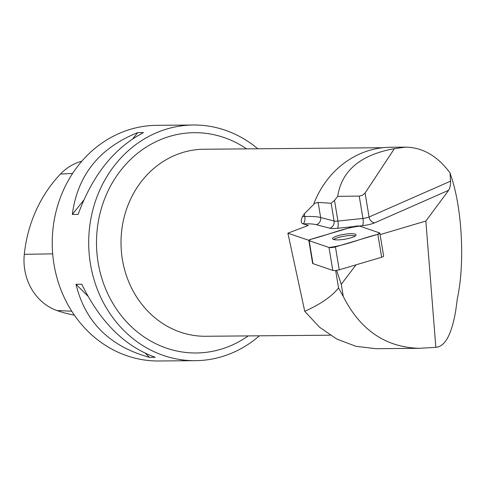 <?xml version="1.0" encoding="UTF-8"?>
<svg xmlns="http://www.w3.org/2000/svg" width="486" height="486" viewBox="0 0 486 486"><rect width="100%" height="100%" fill="white"/><g stroke="black" fill="none" stroke-linecap="round" stroke-linejoin="round"><path stroke-width="0.73" d="M379.845 233.165L383.636 256.092A4.453 0.923 170.6 0 1 381.644 257.228L339.24 269.803A4.453 0.923 170.6 0 1 332.795 270.404L312.972 263.637A4.453 0.923 170.6 0 1 312.62 263.357L308.829 240.43A4.453 0.923 -9.4 0 0 309.175 240.71L329.004 247.477A4.453 0.923 -9.4 0 0 335.443 246.876L377.847 234.301A4.453 0.923 -9.4 0 0 379.845 233.165A4.453 0.923 -9.4 0 0 379.493 232.885L359.67 226.118A4.453 0.923 -9.4 0 0 353.231 226.719L310.821 239.3A4.453 0.923 -9.4 0 0 308.829 240.43M340.923 239.726A11.877 2.46 -9.4 0 0 356.056 234.86A11.877 2.46 -9.4 0 0 343.936 234.367A11.877 2.46 -9.4 0 0 332.618 238.735A11.877 2.46 -9.4 0 0 340.923 239.726M359.154 226.008L362.465 225.656A11.968 2.485 -9.4 0 0 374.742 222.795L448.693 190.269L450.042 187.025L450.601 183.313L450.066 172.925L450.935 175.865C462.15 207.947 465.053 263.291 457.362 298.495L455.692 310.961C451.901 332.922 445.917 344.945 437.734 347.034L435.839 347.344L425.858 221.045L380.082 234.623M448.693 190.269L425.858 221.045M450.601 181.15L369.068 217.005L365.101 192.997L394.383 148.661L405.506 147.143L390.282 147.27A93.895 84.175 89.5 0 0 313.895 203.561L318.148 202.401L331.142 203.276L334.082 221.027L320.645 217.509L318.148 202.401M308.841 240.327L287.882 233.177L308.361 225.413L303.064 223.839C300.895 223.141 300.688 220.753 302.444 216.671L304.339 213.761L313.962 204.181L313.895 203.561M334.502 200.366L337.685 196.356L359.239 196.095L362.933 218.439L337.928 221.069L334.502 200.366L331.142 203.276M405.506 147.143C422.62 147.373 437.473 155.97 450.066 172.925M394.383 148.661C360.576 154.761 341.676 170.659 337.685 196.356M365.101 192.997L362.58 195.232L359.239 196.095M435.839 347.344L419.157 348.322C385.507 347.253 360.223 329.982 343.292 296.521L338.535 287.937C331.974 296.326 320.711 304.121 304.758 311.319L287.882 233.177M356.025 264.821L341.269 284.31L343.292 296.521M335.65 270.489L338.535 287.937M341.269 284.31L336.591 270.374M304.758 311.319L319.539 327.236L336.877 339.094L355.995 346.336L375.964 348.693L419.157 348.322M257.799 148.777A117.837 105.638 89.5 0 0 193.325 125.011A117.837 105.638 89.5 0 0 91.745 270.732A117.837 105.638 89.5 0 0 195.342 360.673A117.837 105.638 89.5 0 0 259.396 335.814M193.325 125.011L156.863 125.327A117.837 105.638 89.5 0 0 52.239 244.057A117.837 105.638 89.5 0 0 158.879 360.989L195.342 360.673M78.124 214.399L72.323 214.448C77.517 175.282 99.302 148.017 137.672 132.642L143.473 132.593C114.271 147.89 92.486 175.154 78.124 214.399M155.247 357.283L149.445 357.332C109.696 346.39 85.208 322.042 75.986 284.286L81.782 284.237C100.177 321.914 124.665 346.263 155.247 357.283M81.8 161.237A52.543 47.099 89.5 0 0 60.452 174.049A131.099 117.527 89.5 0 0 24.3 254.312A52.543 47.099 89.5 0 0 56.898 310.524A131.099 117.527 89.5 0 0 74.334 315.104M137.672 132.642L132.866 138.662M83.701 200.208L72.323 214.448M75.986 284.286L87.826 296.059M145.551 353.456L149.445 357.332M355.351 235.917A11.877 2.46 -9.4 0 0 344.234 236.19A11.877 2.46 -9.4 0 0 333.627 239.507M377.841 234.301L379.493 232.885L359.683 226.124C343.456 228.019 327.035 235.26 310.833 239.294L309.181 240.71L328.992 247.477C345.218 245.582 361.639 238.34 377.841 234.301L381.644 257.228M332.795 270.404L329.004 247.477M309.175 240.71L312.972 263.637M335.443 246.876L339.24 269.803M303.203 223.888A32.173 6.67 170.6 0 1 316.331 224.69A5.984 5.31 -75.3 0 0 320.645 217.509A38.157 7.91 -9.4 0 0 304.807 216.568L302.444 216.671M304.339 213.761L304.807 216.568A5.984 2.934 87.5 0 1 303.064 223.839M337.466 228.292A5.984 1.604 -96 0 0 337.928 221.069A5.984 1.239 170.6 0 1 334.082 221.027A5.984 5.31 -75.3 0 1 329.769 228.207A11.968 2.485 -9.4 0 0 337.466 228.292L353.741 226.579M316.331 224.69L329.769 228.207M60.452 174.049L72.602 173.423M24.3 254.312L52.688 253.856M56.898 310.524L71.746 311.21M248.225 335.905A110.158 98.755 -90.5 0 1 99.344 268.91A110.158 98.755 -90.5 0 1 136.888 153.849A110.158 98.755 -90.5 0 1 246.627 148.874M382.78 147.714L204.053 149.238A93.519 83.841 89.5 0 0 122.18 226.998A93.519 83.841 89.5 0 0 205.651 336.269L330.194 335.206M362.465 225.656A5.984 1.604 -96 0 0 362.933 218.439A5.984 1.239 170.6 0 0 369.068 217.005A5.984 4.55 -113.7 0 0 374.742 222.795"/></g></svg>
